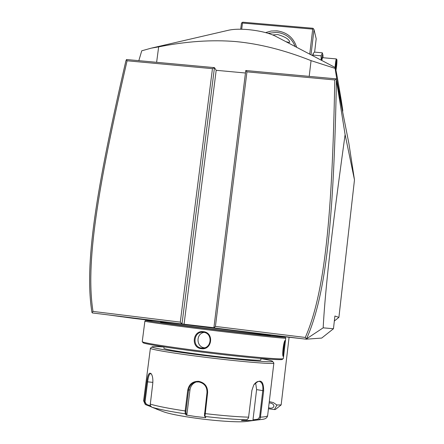 <?xml version="1.0" encoding="UTF-8"?>
<svg xmlns="http://www.w3.org/2000/svg" width="444" height="444" viewBox="0 0 444 444"><rect width="100%" height="100%" fill="white"/><g stroke="black" fill="none" stroke-linecap="round" stroke-linejoin="round"><path stroke-width="0.67" d="M336.424 80.381L345.11 134.599C334.671 209.912 330.874 243.467 328.055 269.697C325.535 293.767 323.909 313.148 323.176 327.833L306.538 338.828C326.645 293.8 333.86 216.716 336.424 80.381L348.856 143.273L354.479 179.881L338.905 317.382L334.343 320.995M345.11 134.599L354.479 179.881M336.191 78.86L245.765 70.524L246.942 71.845L215.429 326.429L305.294 337.451C324.98 292.779 332.245 215.734 334.782 79.959L246.942 71.845M213.897 327.716L181.99 323.954L180.303 322.122L212.454 68.665L214.463 67.638L126.557 59.535L125.874 60.933C95.821 191.014 84.16 264.89 91.975 312.487L92.402 312.953L181.99 323.954L214.463 67.638L216.184 70.302L245.46 73.01M323.176 327.833L333.461 328.743L334.909 316.023L338.905 317.382M333.461 328.743L321.684 338.073L306.094 339.199L213.88 327.872L215.429 326.429M306.538 338.828L306.094 339.199M306.465 338.883L305.294 337.451M245.765 70.524L213.88 327.872M184.082 324.053L216.184 70.302M92.019 312.554L93.012 311.422L180.303 322.122M126.263 59.868L127.078 60.778C97.119 190.371 85.514 264.252 93.012 311.422M212.454 68.665L127.078 60.778M336.247 79.237L334.782 79.959M133.156 317.959L133.228 318.315L108.242 314.896M142.169 319.064L142.169 319.414L133.228 318.315M261.399 333.71L261.433 334.066L142.169 319.414M270.69 334.848L270.651 335.198L261.433 334.066M302.414 338.744L270.651 335.198M270.474 335.176L270.457 335.342C271.539 335.936 239.477 332.495 206.538 328.432C177.567 324.83 162.227 322.716 160.517 322.083L160.567 321.667M284.016 336.835L284.97 337.118C286.436 337.878 245.965 333.544 203.99 328.36C170.207 324.214 145.022 320.707 145.898 320.346L153.596 320.812M285.126 343.356L283.966 353.263L283.2 356.427C281.879 355.811 283.677 340.97 285.104 340.443L285.126 343.356L285.747 338.112C287.251 338.916 246.259 334.56 203.718 329.304C169.48 325.097 143.989 321.517 144.894 321.129L145.898 320.346M201.299 348.679C190.537 347.68 192.763 329.953 203.424 331.662C214.363 332.611 212.171 350.399 201.299 348.679L201.482 348.041C191.708 347.18 193.606 330.863 203.302 332.273L203.446 332.29C212.959 333.039 211.905 348.64 202.309 348.096L201.482 348.041M283.966 353.263L283.328 358.563C283.944 360.006 243.068 356.371 201.004 351.043C167.227 346.814 141.897 342.679 142.241 341.619L144.894 321.129M283.328 358.563L282.34 359.34C282.906 360.8 242.541 357.237 201.043 351.975C167.715 347.796 142.702 343.695 143.018 342.618L142.241 341.619M164.075 346.881L163.892 348.301C165.368 349.461 178.86 351.692 204.368 355C233.3 358.68 261.671 361.105 260.828 359.934L261 358.502M260.983 358.619C268.326 359.884 272.183 360.794 272.566 361.333C274.536 362.909 239.039 359.923 202.303 355.244C172.599 351.515 150.588 347.78 152.092 346.881C152.647 346.453 156.638 346.492 164.058 346.992M272.566 361.333L273.865 363.048C275.025 364.591 238.95 361.571 201.842 356.843C171.928 353.08 149.534 349.267 150.399 348.24L152.092 346.881M187.757 390.076C189.039 384.099 192.718 381.185 198.79 381.335C204.795 382.739 207.737 386.519 207.609 392.668L204.956 416.466L204.418 415.762L205.788 417.66L195.943 416.589L186.18 415.04L185.248 413.841L185.137 410.95L187.757 390.076L188.572 390.137C189.355 385.703 191.891 382.983 196.187 381.979L198.818 381.934C204.384 383.239 207.109 386.768 206.998 392.54L204.418 415.762M151.082 406.754L145.604 404.639L144.278 401.753L146.859 381.768C147.735 374.464 149.223 371.833 151.31 373.87C152.653 376.046 153.13 379.343 152.736 383.766L150.177 405.228L151.648 407.131L157.492 409.34L152.658 407.525M146.059 404.861L146.464 404.367L145.049 401.887L147.63 381.89C148.224 376.679 149.239 373.92 150.671 373.609L151.459 374.109M151.892 407.237C159.13 409.362 170.246 411.56 185.248 413.841L185.992 413.303L185.958 411.005L188.572 390.137L189.999 389.727C190.631 385.947 192.69 383.366 196.181 381.979M253.763 384.948C255.533 382.417 257.392 381.235 259.329 381.402C262.165 382.301 263.32 385.386 262.776 390.67L259.635 417.083L260.528 417.171C265.151 416.916 267.527 416.361 267.654 415.506C267.31 417.704 265.617 418.981 262.565 419.336L253.291 420.474L241.475 420.535L246.986 419.719L248.49 418.015L251.903 390.393L253.752 384.959C260.273 378.416 263.581 380.353 263.669 390.764L260.334 417.993L259.618 419.13L258.552 419.741L257.892 419.175L252.986 419.846L256.599 389.616L255.633 382.784M259.635 417.083L257.892 419.175M259.968 419.669L247.036 421.334C241.081 422.566 218.642 421.284 197.236 418.387C179.47 415.928 167.815 413.564 162.265 411.299L156.049 408.93M150.394 405.844L146.464 404.367M186.18 415.04L186.902 414.48L185.992 413.303M186.902 414.48L189.999 389.727M246.542 419.835C234.915 419.463 221.051 418.337 204.956 416.466L205.788 417.66M253.291 420.474L252.986 419.846M284.654 341.275L282.939 355.544M204.068 332.395C195.743 333.611 196.115 347.147 204.506 347.796L204.54 347.802M281.102 404.961L275.413 409.462L274.459 409.557L276.889 405.011L281.152 404.9L289.066 337.44M274.459 409.557L268.454 408.769M276.889 405.011L273.365 402.603L269.303 401.609M269.142 402.924L270.13 402.969C272.677 403.513 273.931 404.645 273.893 406.365C273.443 407.703 272.166 408.286 270.057 408.125L268.576 407.725M311.016 54.823L314.002 29.57L316.195 38.795L314.624 52.12M312.964 54.068L312.504 55.605M314.002 29.57L313.425 28.749L312.704 29.126L309.74 54.157M241.708 29.237L242.48 23.038L312.704 29.126M265.606 32.606L271.145 31.036L276.867 30.836C287.002 32.223 293.595 37.712 296.659 47.297M242.48 23.038L242.036 22.566L241.442 23.282L240.698 29.215M242.036 22.566L242.785 22.2L312.926 28.272L313.425 28.749M272.783 34.954L277.633 34.527C285.176 36.785 289.211 39.311 289.732 42.113C289.693 42.557 288.417 42.408 285.914 41.664M268.137 33.322L276.845 32.362C285.797 33.528 291.897 38.24 295.132 46.498M323.043 57.726L322.932 55.001L322.305 52.808L314.469 52.109L313.275 53.441L312.948 55.839M313.187 55.089L321.095 55.8L321.167 60.145M322.361 52.98L321.095 55.8M322.905 54.901C322.572 54.262 322.111 56.072 321.523 60.334M335.947 70.213C336.657 66.495 336.99 63.009 336.941 59.751L336.313 58.919L322.483 57.676L321.783 60.473M336.313 58.919C335.88 59.785 335.47 62.626 335.081 67.444M336.885 59.596C336.369 60.789 335.964 63.897 335.664 68.925M336.841 61.966L336.646 60.906L336.13 64.008L336.003 69.203L336.841 61.966L336.402 62.404M336.519 66.106L335.986 65.89M336.003 69.203L335.814 68.071M336.641 60.972L336.125 64.036M309.202 76.374L311.061 60.639L335.115 68.393L337.235 81.929L342.779 110.406L341.253 100.216C337.418 77.406 335.392 66.495 335.181 67.494L275.091 35.992C268.37 32.839 259.335 30.708 247.996 29.593C240.26 28.954 233.971 29.126 229.121 30.103L151.121 48.185L158.658 46.875C186.086 41.364 211.766 39.594 235.697 41.564C259.568 43.806 284.687 50.166 311.061 60.639M156.621 62.304L158.658 46.875M138.828 60.667L141.741 50.799L151.121 48.185M342.64 111.649L342.779 110.406M337.068 83.328L337.235 81.929M335.115 68.393L335.181 67.494M120.923 316.794L120.885 316.45M127.101 317.554L127.062 317.21M148.607 320.196L148.579 319.852M255.039 333.272L255.039 332.928M277.206 335.997L277.211 335.653M283.611 336.785L283.622 336.435M203.424 331.662L203.446 332.29M150.122 404.096C157.648 406.282 169.319 408.569 185.137 410.95L185.958 411.005M150.399 348.24L143.612 400.793L144.278 401.753L145.049 401.887M146.859 381.768L152.869 382.373M198.79 381.335L198.818 381.934M207.609 392.668L206.998 392.54M204.407 413.458L205.017 413.597C221.961 415.573 236.519 416.772 248.684 417.182M263.669 390.764L256.599 389.616M285.747 338.112L284.97 337.118M143.612 400.793L145.194 404.334M273.865 363.048L267.654 415.506M205.317 347.857L202.309 348.096M265.823 359.496L265.895 358.907M312.953 54.09L313.275 53.441M336.13 64.025L335.808 68.132"/></g></svg>
